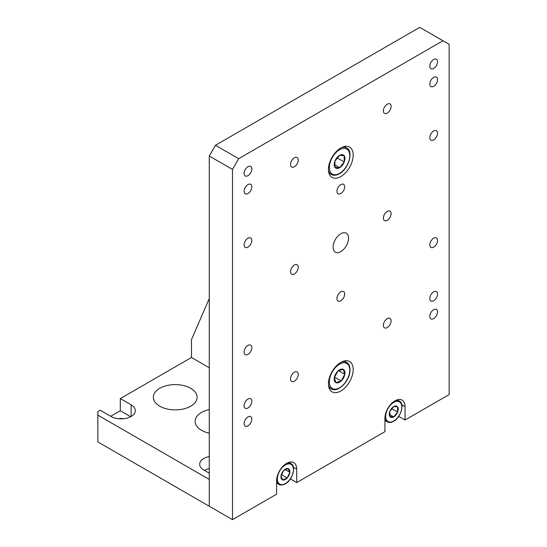 <?xml version="1.0" encoding="UTF-8"?>
<svg xmlns="http://www.w3.org/2000/svg" width="547" height="547" viewBox="0 0 547 547"><rect width="100%" height="100%" fill="white"/><g stroke="black" fill="none" stroke-linecap="round" stroke-linejoin="round"><path stroke-width="0.82" d="M190.705 388.308A21.887 12.636 0 0 0 166.856 385.573A21.887 12.636 0 0 0 153.345 397.245A21.887 12.636 0 0 0 159.758 406.182A21.887 12.636 0 0 0 183.607 408.917A21.887 12.636 0 0 0 197.118 397.245A21.887 12.636 0 0 0 190.705 388.308M123.506 418.742A7.439 4.294 0 0 0 118.631 418.742M209.275 409.553A21.887 12.636 0 0 0 195.129 421.368A21.887 12.636 0 0 0 201.542 430.304A21.887 12.636 0 0 0 209.275 433.19M209.275 298.518L191.484 339.619L191.484 357.485L120.292 398.585L131.13 404.842A14.229 8.212 0 0 1 135.294 410.647A14.229 8.212 0 0 1 126.514 418.236A14.229 8.212 0 0 1 111.007 416.458L100.176 410.202L97.858 411.542L97.858 415.118L209.275 479.445L209.275 506.248L97.858 441.921L97.858 415.118M209.275 456.492A14.229 8.212 0 0 0 199.696 464.253A14.229 8.212 0 0 0 203.86 470.064L209.275 473.189M110.699 416.274L120.292 410.735L120.292 398.585M209.275 468.642A14.229 8.212 0 0 0 204.339 470.338M120.292 410.735L130.651 416.718M191.484 357.485L209.275 367.762M340.815 251.613A10.94 6.318 120 0 0 347.967 241.965A10.94 6.318 120 0 0 346.292 233.2A10.94 6.318 120 0 0 340.815 233.74A10.94 6.318 120 0 0 333.67 243.381A10.94 6.318 120 0 0 335.345 252.153A10.94 6.318 120 0 0 340.815 251.613M340.815 390.989A17.511 10.106 120 0 0 352.254 375.563A17.511 10.106 120 0 0 349.574 361.533A17.511 10.106 120 0 0 340.815 362.401A17.511 10.106 120 0 0 329.383 377.827A17.511 10.106 120 0 0 332.063 391.857A17.511 10.106 120 0 0 340.815 390.989M340.815 176.558A17.511 10.106 120 0 0 352.254 161.133A17.511 10.106 120 0 0 349.574 147.102A17.511 10.106 120 0 0 340.815 147.97A17.511 10.106 120 0 0 329.383 163.396A17.511 10.106 120 0 0 332.063 177.426A17.511 10.106 120 0 0 340.815 176.558M433.668 318.621A5.47 3.159 120 0 0 437.244 313.8A5.47 3.159 120 0 0 436.403 309.417A5.47 3.159 120 0 0 433.668 309.684A5.47 3.159 120 0 0 430.092 314.504A5.47 3.159 120 0 0 430.933 318.894A5.47 3.159 120 0 0 433.668 318.621M247.969 425.833A5.47 3.159 120 0 0 251.538 421.012A5.47 3.159 120 0 0 250.704 416.629A5.47 3.159 120 0 0 247.969 416.903A5.47 3.159 120 0 0 244.393 421.723A5.47 3.159 120 0 0 245.227 426.106A5.47 3.159 120 0 0 247.969 425.833M433.668 300.754A5.47 3.159 120 0 0 437.244 295.927A5.47 3.159 120 0 0 436.403 291.544A5.47 3.159 120 0 0 433.668 291.818A5.47 3.159 120 0 0 430.092 296.638A5.47 3.159 120 0 0 430.933 301.021A5.47 3.159 120 0 0 433.668 300.754M247.969 407.966A5.47 3.159 120 0 0 251.538 403.146A5.47 3.159 120 0 0 250.704 398.763A5.47 3.159 120 0 0 247.969 399.03A5.47 3.159 120 0 0 244.393 403.85A5.47 3.159 120 0 0 245.227 408.24A5.47 3.159 120 0 0 247.969 407.966M433.668 247.141A5.47 3.159 120 0 0 437.244 242.321A5.47 3.159 120 0 0 436.403 237.938A5.47 3.159 120 0 0 433.668 238.212A5.47 3.159 120 0 0 430.092 243.032A5.47 3.159 120 0 0 430.933 247.415A5.47 3.159 120 0 0 433.668 247.141M247.969 354.36A5.47 3.159 120 0 0 251.538 349.54A5.47 3.159 120 0 0 250.704 345.15A5.47 3.159 120 0 0 247.969 345.424A5.47 3.159 120 0 0 244.393 350.244A5.47 3.159 120 0 0 245.227 354.627A5.47 3.159 120 0 0 247.969 354.36M247.969 247.141A5.47 3.159 120 0 0 251.538 242.321A5.47 3.159 120 0 0 250.704 237.938A5.47 3.159 120 0 0 247.969 238.205A5.47 3.159 120 0 0 244.393 243.025A5.47 3.159 120 0 0 245.227 247.415A5.47 3.159 120 0 0 247.969 247.141M433.668 139.929A5.47 3.159 120 0 0 437.244 135.102A5.47 3.159 120 0 0 436.403 130.719A5.47 3.159 120 0 0 433.668 130.993A5.47 3.159 120 0 0 430.092 135.813A5.47 3.159 120 0 0 430.933 140.196A5.47 3.159 120 0 0 433.668 139.929M433.668 86.317A5.47 3.159 120 0 0 437.244 81.496A5.47 3.159 120 0 0 436.403 77.113A5.47 3.159 120 0 0 433.668 77.387A5.47 3.159 120 0 0 430.092 82.207A5.47 3.159 120 0 0 430.933 86.59A5.47 3.159 120 0 0 433.668 86.317M433.668 68.45A5.47 3.159 120 0 0 437.244 63.63A5.47 3.159 120 0 0 436.403 59.247A5.47 3.159 120 0 0 433.668 59.514A5.47 3.159 120 0 0 430.092 64.334A5.47 3.159 120 0 0 430.933 68.724A5.47 3.159 120 0 0 433.668 68.45M247.969 175.662A5.47 3.159 120 0 0 251.538 170.842A5.47 3.159 120 0 0 250.704 166.459A5.47 3.159 120 0 0 247.969 166.732A5.47 3.159 120 0 0 244.393 171.553A5.47 3.159 120 0 0 245.227 175.936A5.47 3.159 120 0 0 247.969 175.662M247.969 193.535A5.47 3.159 120 0 0 251.538 188.715A5.47 3.159 120 0 0 250.704 184.325A5.47 3.159 120 0 0 247.969 184.599A5.47 3.159 120 0 0 244.393 189.419A5.47 3.159 120 0 0 245.227 193.802A5.47 3.159 120 0 0 247.969 193.535M294.389 166.732A5.47 3.159 120 0 0 297.965 161.905A5.47 3.159 120 0 0 297.13 157.522A5.47 3.159 120 0 0 294.389 157.796A5.47 3.159 120 0 0 290.819 162.616A5.47 3.159 120 0 0 291.654 166.999A5.47 3.159 120 0 0 294.389 166.732M387.242 113.12A5.47 3.159 120 0 0 390.818 108.299A5.47 3.159 120 0 0 389.977 103.916A5.47 3.159 120 0 0 387.242 104.19A5.47 3.159 120 0 0 383.666 109.01A5.47 3.159 120 0 0 384.507 113.393A5.47 3.159 120 0 0 387.242 113.12M387.242 220.338A5.47 3.159 120 0 0 390.818 215.518A5.47 3.159 120 0 0 389.977 211.135A5.47 3.159 120 0 0 387.242 211.402A5.47 3.159 120 0 0 383.666 216.222A5.47 3.159 120 0 0 384.507 220.612A5.47 3.159 120 0 0 387.242 220.338M387.242 327.557A5.47 3.159 120 0 0 390.818 322.737A5.47 3.159 120 0 0 389.977 318.347A5.47 3.159 120 0 0 387.242 318.621A5.47 3.159 120 0 0 383.666 323.441A5.47 3.159 120 0 0 384.507 327.824A5.47 3.159 120 0 0 387.242 327.557M294.389 381.163A5.47 3.159 120 0 0 297.965 376.343A5.47 3.159 120 0 0 297.13 371.96A5.47 3.159 120 0 0 294.389 372.227A5.47 3.159 120 0 0 290.819 377.047A5.47 3.159 120 0 0 291.654 381.437A5.47 3.159 120 0 0 294.389 381.163M294.389 273.944A5.47 3.159 120 0 0 297.965 269.124A5.47 3.159 120 0 0 297.13 264.741A5.47 3.159 120 0 0 294.389 265.015A5.47 3.159 120 0 0 290.819 269.835A5.47 3.159 120 0 0 291.654 274.218A5.47 3.159 120 0 0 294.389 273.944M340.815 300.747A5.47 3.159 120 0 0 344.391 295.927A5.47 3.159 120 0 0 343.55 291.544A5.47 3.159 120 0 0 340.815 291.818A5.47 3.159 120 0 0 337.246 296.638A5.47 3.159 120 0 0 338.08 301.021A5.47 3.159 120 0 0 340.815 300.747M340.815 193.535A5.47 3.159 120 0 0 344.391 188.715A5.47 3.159 120 0 0 343.55 184.325A5.47 3.159 120 0 0 340.815 184.599A5.47 3.159 120 0 0 337.246 189.419A5.47 3.159 120 0 0 338.08 193.802A5.47 3.159 120 0 0 340.815 193.535M398.715 416.376L405.04 420.028L405.04 406.626A14.229 8.212 120 0 0 402.093 400.117A14.229 8.212 120 0 0 394.982 400.821A14.229 8.212 120 0 0 384.924 418.243L384.924 431.645L296.713 482.57L296.713 469.169A14.229 8.212 120 0 0 293.766 462.659A14.229 8.212 120 0 0 286.655 463.364A14.229 8.212 120 0 0 276.597 480.786L276.597 494.187L232.489 519.65L209.275 506.248L209.275 156.011L215.47 145.283L238.683 158.692L232.489 169.413L232.489 519.65M405.04 420.028L449.142 394.565L449.142 44.328L442.954 40.752L238.683 158.692M442.954 40.752L419.74 27.35L215.47 145.283M232.489 169.413L209.275 156.011M290.389 478.919L296.713 482.57M334.935 161.133L334.935 167.32L339.578 167.738L344.22 161.96L344.22 155.772L339.578 155.355L334.935 161.133A7.583 4.376 120 0 0 334.935 167.32A7.583 4.376 120 0 0 339.578 167.738A7.583 4.376 120 0 0 344.22 161.96A7.583 4.376 120 0 0 344.22 155.772A7.583 4.376 120 0 0 339.578 155.355A7.583 4.376 120 0 0 334.935 161.133M334.757 164.955L339.578 167.738M337.232 157.926L344.22 161.96M343.222 369.334L337.991 370.982L334.354 377.628L335.94 382.627L341.164 380.979L344.808 374.333L343.222 369.334A7.583 4.376 120 0 0 337.991 370.982A7.583 4.376 120 0 0 334.354 377.628A7.583 4.376 120 0 0 335.94 382.627A7.583 4.376 120 0 0 341.164 380.979A7.583 4.376 120 0 0 344.808 374.333A7.583 4.376 120 0 0 343.222 369.334M334.552 377.156L341.164 380.979M338.572 370.729L344.808 374.333M281.541 474.707L287.196 477.969L289.855 472.287L288.078 468.581L283.64 470.557L280.98 476.239L282.758 479.945L287.196 477.969A6.318 3.644 120 0 0 289.855 472.287A6.318 3.644 120 0 0 288.078 468.581A6.318 3.644 120 0 0 283.64 470.557A6.318 3.644 120 0 0 280.98 476.239A6.318 3.644 120 0 0 282.758 479.945A6.318 3.644 120 0 0 287.196 477.969M285.302 469.661L289.855 472.287M391.789 408.705L397.614 412.069L397.614 406.906L393.744 406.565L389.874 411.371L389.874 416.534L393.744 416.876L397.614 412.069A6.318 3.644 120 0 0 397.614 406.906A6.318 3.644 120 0 0 393.744 406.565A6.318 3.644 120 0 0 389.874 411.371A6.318 3.644 120 0 0 389.874 416.534A6.318 3.644 120 0 0 393.744 416.876A6.318 3.644 120 0 0 397.614 412.069M389.724 414.558L393.744 416.876M131.13 416.458L131.13 404.842M293.445 467.282L296.713 469.169M401.772 404.739L405.04 406.626M328.918 173.084L331.297 174.459A15.323 8.848 -60 0 1 328.467 170.343M339.578 149.755A14.448 8.342 120 0 0 329.362 167.444A14.448 8.342 120 0 0 339.578 173.344A14.448 8.342 120 0 0 349.793 155.649A14.448 8.342 120 0 0 339.578 149.755M341.643 147.526A15.323 8.848 -60 0 1 346.62 147.922L344.241 146.548M341.643 361.957A15.323 8.848 -60 0 1 346.62 362.353L344.241 360.979M349.54 372.835A14.448 8.342 120 0 0 341.841 363.174A14.448 8.342 120 0 0 329.615 379.126A14.448 8.342 120 0 0 337.321 388.787A14.448 8.342 120 0 0 349.54 372.835M346.62 362.353C349.492 364.193 350.545 367.618 349.786 372.63C348.316 382.866 337 392.883 331.297 388.89A15.323 8.848 -60 0 1 328.467 384.78M286.566 463.412A12.034 6.947 -60 0 1 290.019 463.172A12.034 6.947 -60 0 1 290.97 463.569L288.884 462.365M280.625 484.492A11.378 6.571 120 0 0 291.879 476.061A11.378 6.571 120 0 0 290.211 464.034A11.378 6.571 120 0 0 278.949 472.458A11.378 6.571 120 0 0 280.625 484.492M279.886 484.813A12.034 6.947 -60 0 1 278.936 484.416A12.034 6.947 -60 0 1 276.597 480.683M394.893 400.869A12.034 6.947 -60 0 1 399.296 401.026L397.211 399.823M393.744 421.012A11.378 6.571 120 0 0 401.792 407.077A11.378 6.571 120 0 0 393.744 402.428A11.378 6.571 120 0 0 385.697 416.37A11.378 6.571 120 0 0 393.744 421.012M399.296 401.026C404.855 403.358 401.067 417.464 393.608 421.313C391.132 422.674 389.013 422.865 387.262 421.874A12.034 6.947 -60 0 1 384.924 418.147M331.297 174.459C333.588 175.717 336.289 175.478 339.4 173.741C348.767 168.873 353.793 151.15 346.62 147.922M331.297 388.89L328.918 387.515M290.97 463.569C297.547 466.434 291.018 486.31 279.982 484.861L276.597 483.069M387.262 421.874L384.924 420.527"/></g></svg>
